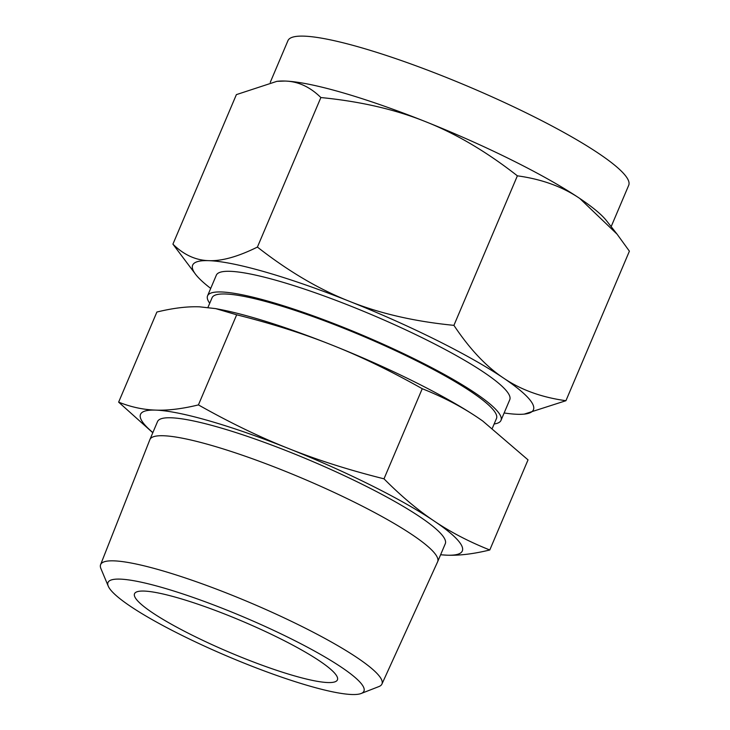 <?xml version="1.0" encoding="UTF-8"?>
<svg xmlns="http://www.w3.org/2000/svg" width="730" height="730" viewBox="0 0 730 730"><rect width="100%" height="100%" fill="white"/><g stroke="black" fill="none" stroke-linecap="round" stroke-linejoin="round"><path stroke-width="1.09" d="M482.922 421.146L477.931 417.706A174.789 26.681 23 0 1 482.74 421.018L528.027 459.873L489.784 549.982C473.624 553.924 459.398 555.667 447.088 555.192L440.601 554.773M108.259 586.163L100.913 568.597A152.816 23.323 23 0 1 100.603 564.646L149.878 439.624A156.302 23.862 23 0 1 149.915 439.542L157.534 421.575A156.302 23.862 23 0 1 363.202 484.793A156.302 23.862 23 0 1 445.291 543.722L437.662 561.68A156.302 23.862 23 0 1 437.626 561.771L381.927 684.065A152.816 23.323 23 0 1 378.87 686.583L361.131 693.5A139.029 21.225 -157 0 0 290.932 638.714A139.029 21.225 -157 0 0 162.598 587.65A139.029 21.225 -157 0 0 108.259 586.163A139.029 21.225 -157 0 0 181.013 634.908A139.029 21.225 -157 0 0 361.131 693.5M440.619 554.718A174.789 26.681 -157 0 0 447.088 555.192A174.789 26.681 -157 0 0 434.095 520.992A174.789 26.681 -157 0 0 370.512 485.039A174.789 26.681 -157 0 0 288.414 448.457A174.789 26.681 -157 0 0 155.736 410.114A174.789 26.681 -157 0 0 152.871 432.571M149.915 439.542A156.302 23.862 23 0 1 355.574 502.751A156.302 23.862 23 0 1 437.662 561.68M152.798 432.744L118.634 402.139C131.026 407.075 143.39 409.731 155.736 410.114C168.037 410.588 182.263 408.846 198.423 404.904C229.74 422.57 259.734 437.087 288.414 448.457C317.057 459.918 348.913 470.038 383.998 478.825C401.035 495.989 417.733 510.051 434.095 520.992C450.41 532.033 468.97 541.697 489.784 549.982M100.603 564.646A152.816 23.323 23 0 1 301.709 626.367A152.816 23.323 23 0 1 381.927 684.065M236.675 314.794L215.688 308.617L219.785 309.401A174.789 26.681 23 0 1 332.26 345.171A174.789 26.681 23 0 1 414.348 381.754A174.789 26.681 23 0 1 477.931 417.706C461.615 406.674 443.055 397.01 422.241 388.716C390.933 371.059 360.939 356.541 332.26 345.171C303.616 333.701 271.752 323.582 236.675 314.794L198.423 404.904M215.688 308.617L199.573 306.828C187.272 306.354 173.046 308.087 156.886 312.038L118.634 402.139M422.241 388.716L383.998 478.825M192.41 635.301A110.212 16.826 23 0 1 134.521 593.745A110.212 16.826 23 0 1 279.544 638.321A110.212 16.826 23 0 1 337.424 679.876A110.212 16.826 23 0 1 192.41 635.301M207.95 307.44L212.065 297.749A154.486 23.579 23 0 1 415.343 360.228A154.486 23.579 23 0 1 496.482 418.482L492.385 428.127M209.729 303.26A159.386 24.327 23 0 1 207.557 295.842A159.386 24.327 23 0 1 417.277 360.301A159.386 24.327 23 0 1 500.99 420.389A159.386 24.327 23 0 1 494.146 423.984M500.99 420.389L509.75 399.748A159.386 24.327 -157 0 0 426.046 339.651A159.386 24.327 -157 0 0 216.326 275.192L207.557 295.842M195.914 274.745L172.919 244.148C183.732 254.806 195.686 260.309 208.78 260.656A185.091 28.251 -157 0 0 195.914 274.745A185.091 28.251 -157 0 0 210.714 288.414M172.919 244.148L236.383 94.626L276.889 81.34L285.019 81.048A185.091 28.251 23 0 1 425.508 121.645A185.091 28.251 23 0 1 512.451 160.399A185.091 28.251 23 0 1 579.775 198.46A185.091 28.251 23 0 1 606.402 220.588L617.078 234.166L579.775 198.46C562.52 186.716 541.724 179.169 517.378 175.83C486.527 151.694 455.903 133.626 425.508 121.645C395.204 109.454 360.328 101.415 320.871 97.546C310.058 86.897 298.105 81.395 285.019 81.048A185.091 28.251 23 0 0 278.066 81.222L276.889 81.34M611.156 226.638L628.712 185.283A185.091 28.251 -157 0 0 531.504 115.495A185.091 28.251 -157 0 0 287.958 40.634L270.264 82.326M504.138 412.97A185.091 28.251 -157 0 0 517.305 414.284A185.091 28.251 -157 0 0 524.259 414.111A185.091 28.251 -157 0 0 503.536 378.067A185.091 28.251 -157 0 0 436.212 340.007A185.091 28.251 -157 0 0 349.278 301.253A185.091 28.251 -157 0 0 208.78 260.656C221.783 261.212 237.989 256.686 257.407 247.078C288.259 271.213 318.882 289.272 349.278 301.253C379.582 313.453 414.457 321.483 453.914 325.352C469.645 348.967 486.189 366.542 503.536 378.067C520.791 389.811 541.587 397.357 565.933 400.706L629.397 251.175L617.078 234.166M257.407 247.078L320.871 97.546M565.933 400.706L524.259 414.111M453.914 325.352L517.378 175.83"/></g></svg>

